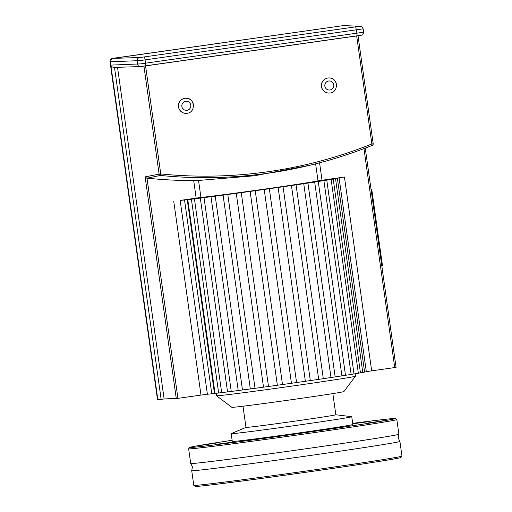 <?xml version="1.0" encoding="UTF-8"?>
<svg xmlns="http://www.w3.org/2000/svg" width="512" height="512" viewBox="0 0 512 512"><rect width="100%" height="100%" fill="white"/><g stroke="black" fill="none" stroke-linecap="round" stroke-linejoin="round"><path stroke-width="0.77" d="M398.899 434.246L398.208 437.99L399.904 441.402A105.12 1.466 172 0 1 399.91 441.414A105.12 1.466 172 0 1 306.72 455.987A105.12 1.466 172 0 1 192.294 470.746A105.12 1.466 172 0 1 191.718 470.675A105.12 1.466 172 0 1 191.725 470.656L192.416 466.912L190.72 463.501A105.12 1.466 172 0 1 190.714 463.488A105.12 1.466 172 0 0 191.283 463.558A105.12 1.466 172 0 0 305.709 448.8A105.12 1.466 172 0 0 398.899 434.246A105.12 1.466 172 0 1 398.899 434.246L396.838 419.552A105.12 1.466 -8 0 0 396.826 419.533L395.456 418.502A103.91 1.453 172 0 1 303.354 432.922A103.91 1.453 172 0 1 189.683 447.424A103.91 1.453 172 0 1 232.128 440.288M339.078 177.85L366.317 371.667L371.674 370.835L344.435 177.018L339.078 177.85A81.677 1.139 172 0 1 337.37 178.272L335.526 178.63A81.677 1.139 172 0 1 333.21 179.053L331.117 179.411A81.677 1.139 172 0 1 326.771 180.134L323.898 180.595A81.677 1.139 172 0 1 318.253 181.491L314.682 182.042A81.677 1.139 172 0 1 307.917 183.078L303.744 183.706A81.677 1.139 172 0 1 296.07 184.851L291.45 185.536A81.677 1.139 172 0 1 283.072 186.758L278.131 187.469A81.677 1.139 172 0 1 269.331 188.73L264.218 189.459A81.677 1.139 172 0 1 255.245 190.72L250.118 191.437A81.677 1.139 172 0 1 241.261 192.659L236.269 193.344A81.677 1.139 172 0 1 227.789 194.496L223.091 195.123A81.677 1.139 172 0 1 215.245 196.166L210.982 196.723A81.677 1.139 172 0 1 204.013 197.619L200.314 198.093A81.677 1.139 172 0 1 194.426 198.822L191.405 199.187A81.677 1.139 172 0 1 187.789 199.61L184.531 199.981A81.677 1.139 172 0 1 180.16 200.416L200.934 197.446L198.547 180.461L254.509 175.77L312.006 164.832L320.678 162.522A453.786 451.334 89.7 0 0 372.269 145.37L372.269 145.37A1.51 1.51 77.1 0 0 373.203 143.757L371.866 143.962L372.269 145.37C355.418 152.128 338.214 157.843 320.678 162.522A453.786 451.334 89.7 0 1 268.16 173.21A453.786 451.334 89.7 0 1 160.454 175.45L160.755 173.946L159.11 174.157A1.51 1.498 79 0 0 160.454 175.45L146.982 178.157A456.634 454.176 -90.3 0 0 193.702 180.582L198.547 180.461M173.741 201.254L200.986 395.078L207.398 394.24L180.16 200.416M344.435 177.018L318.016 180.819A60.499 0.845 172 0 1 264.582 189.107A60.499 0.845 172 0 1 200.934 197.446M363.962 148.608L394.733 367.565L396.07 367.354L365.254 148.115L396.07 367.354M114.195 67.405L112.198 66.976L110.912 65.734L157.862 399.808L164.134 398.957L177.926 398.349L146.982 178.157M146.643 178.125L145.126 176.864L159.11 174.157L143.93 66.138M186.003 113.37A7.565 7.52 -90.3 0 1 178.47 106.867A7.565 7.52 -90.3 0 1 185.92 98.246M328.998 93.062A7.565 7.52 -90.3 0 1 321.459 86.56A7.565 7.52 -90.3 0 1 328.915 77.939M113.222 58.374L343.187 25.632L359.731 26.266L144.614 56.877L139.693 57.517L113.222 58.374L111.245 59.552L110.669 61.792L110.912 65.734M332.858 393.587L335.834 414.765L351.68 416.691A60.877 0.851 172 0 1 351.763 416.723A60.877 0.851 172 0 1 297.792 425.158A60.877 0.851 172 0 1 231.194 433.664A60.877 0.851 172 0 1 231.27 433.613L245.965 427.379M351.763 416.723L352.858 424.512A60.877 0.851 172 0 1 298.886 432.947A60.877 0.851 172 0 1 232.288 441.453L231.194 433.664M335.834 414.765A45.376 0.634 172 0 1 295.61 421.056A45.376 0.634 172 0 1 245.971 427.398L242.995 406.214M216.48 395.738L231.853 407.315A56.57 0.787 172 0 0 293.728 399.405A56.57 0.787 172 0 0 343.872 391.578L355.456 376.205A70.182 0.979 172 0 1 355.456 376.205A70.182 0.979 172 0 1 293.248 385.92A70.182 0.979 172 0 1 216.48 395.738A70.182 0.979 172 0 1 216.467 395.725L216.128 393.306M370.035 421.485L352.909 423.77L370.035 421.485M291.059 434.458L312.57 431.418L291.059 434.458M368.518 422.963L383.686 420.691L368.518 422.963M216.634 443.002L201.466 445.28L216.634 443.002M215.117 444.48L232.243 442.195L215.117 444.48M399.91 441.414L401.971 456.09A105.12 1.466 172 0 1 401.965 456.115A105.12 1.466 172 0 1 308.781 470.662A105.12 1.466 172 0 1 193.798 485.37A105.12 1.466 172 0 1 193.786 485.35L191.718 470.675M193.798 485.37L195.162 486.4A103.91 1.453 -8 0 0 308.826 471.866A103.91 1.453 -8 0 0 400.934 457.478L401.965 456.115M189.683 447.424L188.653 448.787A105.12 1.466 -8 0 0 188.646 448.813A105.12 1.466 -8 0 0 303.648 434.125A105.12 1.466 -8 0 0 396.838 419.552M352.698 423.347A103.91 1.453 172 0 1 395.456 418.502M381.786 265.722L382.464 265.626L371.776 189.542L371.085 189.574M371.098 189.638L371.776 189.542M314.682 182.042L341.92 375.866A81.677 1.139 172 0 1 335.155 376.902L330.995 377.523A81.677 1.139 172 0 1 323.309 378.675L318.688 379.354A81.677 1.139 172 0 1 310.317 380.576L305.376 381.293A81.677 1.139 172 0 1 296.57 382.554L291.456 383.277A81.677 1.139 172 0 1 282.49 384.544L277.357 385.254A81.677 1.139 172 0 1 268.499 386.483L263.514 387.168A81.677 1.139 172 0 1 255.027 388.314L250.33 388.947A81.677 1.139 172 0 1 242.483 389.984L238.221 390.547A81.677 1.139 172 0 1 231.251 391.443L204.013 197.619M231.251 391.424L227.552 391.91A81.677 1.139 172 0 1 221.664 392.646L194.426 198.822M221.664 392.608L218.643 393.011A81.677 1.139 172 0 1 215.027 393.434L211.77 393.798A81.677 1.139 172 0 1 207.398 394.24M200.986 395.078L177.926 398.349M157.862 399.808L157.53 399.808L110.042 61.798L139.93 60.608L363.162 28.845L363.629 32.134L356.922 33.184L357.018 35.885L361.293 35.206M394.733 367.565L371.674 370.835M366.317 371.667A81.677 1.139 172 0 1 364.608 372.096L362.758 372.378M335.526 178.63L362.765 372.454A81.677 1.139 172 0 1 360.448 372.87L358.349 373.184M331.117 179.411L358.355 373.235A81.677 1.139 172 0 1 354.01 373.952L351.13 374.381M323.898 180.595L351.136 374.419A81.677 1.139 172 0 1 345.491 375.309L341.92 375.846M282.49 384.544L255.245 190.72M291.456 383.277L264.218 189.459M343.808 25.632L360.275 26.24A3.027 3.014 -87.7 0 0 359.731 26.266M117.523 67.309L164.134 398.957M303.744 183.706L330.995 377.53M364.608 372.096L337.37 178.272M211.77 393.798L184.531 199.981M354.01 373.952L326.771 180.134M345.491 375.309L318.253 181.491M335.155 376.902L307.917 183.078M323.309 378.675L296.07 184.851M318.688 379.354L291.45 185.536M310.317 380.576L283.072 186.758M305.376 381.293L278.131 187.469M296.57 382.554L269.331 188.73M277.357 385.254L250.118 191.437M268.499 386.483L241.261 192.659M263.514 387.168L236.269 193.344M255.027 388.314L227.789 194.496M250.33 388.947L223.091 195.123M242.483 389.984L215.245 196.166M238.221 390.547L210.982 196.723M227.552 391.91L200.314 198.093M218.643 393.011L191.405 199.187M215.027 393.434L187.789 199.61M360.448 372.87L333.21 179.053M315.629 163.866L318.016 180.819M356.678 35.93L371.866 143.962A452.269 449.83 -90.3 0 1 268.102 171.712A452.269 449.83 -90.3 0 1 160.755 173.946L145.568 65.914M178.56 106.861A7.565 7.52 89.7 0 0 187.059 113.293C196.128 112.493 195.053 97.715 185.971 98.246A7.565 7.52 89.7 0 0 178.56 106.861M185.69 101.312A4.538 4.512 -90.3 0 1 190.79 105.171A4.538 4.512 -90.3 0 1 186.957 110.298A4.538 4.512 -90.3 0 1 181.856 106.438A4.538 4.512 -90.3 0 1 185.69 101.312M193.459 104.749A7.565 7.52 89.7 0 0 185.971 98.246L185.875 98.246M321.555 86.56A7.565 7.52 89.7 0 0 330.054 92.986C339.123 92.186 338.048 77.408 328.966 77.939A7.565 7.52 89.7 0 0 321.555 86.56M328.685 81.005A4.538 4.512 -90.3 0 1 333.786 84.864A4.538 4.512 -90.3 0 1 329.952 89.99A4.538 4.512 -90.3 0 1 324.851 86.131A4.538 4.512 -90.3 0 1 328.685 81.005M336.454 84.442A7.565 7.52 89.7 0 0 328.966 77.939L328.87 77.939M139.693 57.517A3.027 3.002 88.1 0 0 137.139 60.934L137.606 64.224A2.72 2.701 88.1 0 0 140.365 66.566L361.53 35.174C362.234 34.374 362.765 36.141 363.629 32.134M144.614 56.877L145.914 65.862L357.024 35.885M355.725 26.899L356.922 33.184L140.39 63.904L111.136 65.088M110.042 61.798A3.027 3.008 -90.3 0 1 112.602 58.381L112.602 58.381A3.027 3.027 0 0 0 110.029 61.792L157.53 399.808M140.653 66.541L145.907 65.862M161.152 399.386L114.496 67.411M344.211 25.6L343.59 25.606A3.027 3.008 -90.3 0 0 343.187 25.632L112.595 58.381M373.203 143.757L358.022 35.738L373.203 143.757A1.51 1.51 0 0 1 372.269 145.37M145.126 176.864L176.288 398.566M193.702 180.582L196.16 198.074M322.022 180.198L319.578 162.816M214.477 393.453L187.238 199.635M185.958 113.37L187.066 113.293M328.947 93.062L330.061 92.986M113.894 67.43L140.365 66.566M355.123 373.773L355.462 376.192M188.646 448.813L190.714 463.488M343.59 25.606A3.027 3.027 0 0 0 343.181 25.632M363.162 28.845C361.37 25.069 360.736 26.778 360.275 26.24"/></g></svg>
